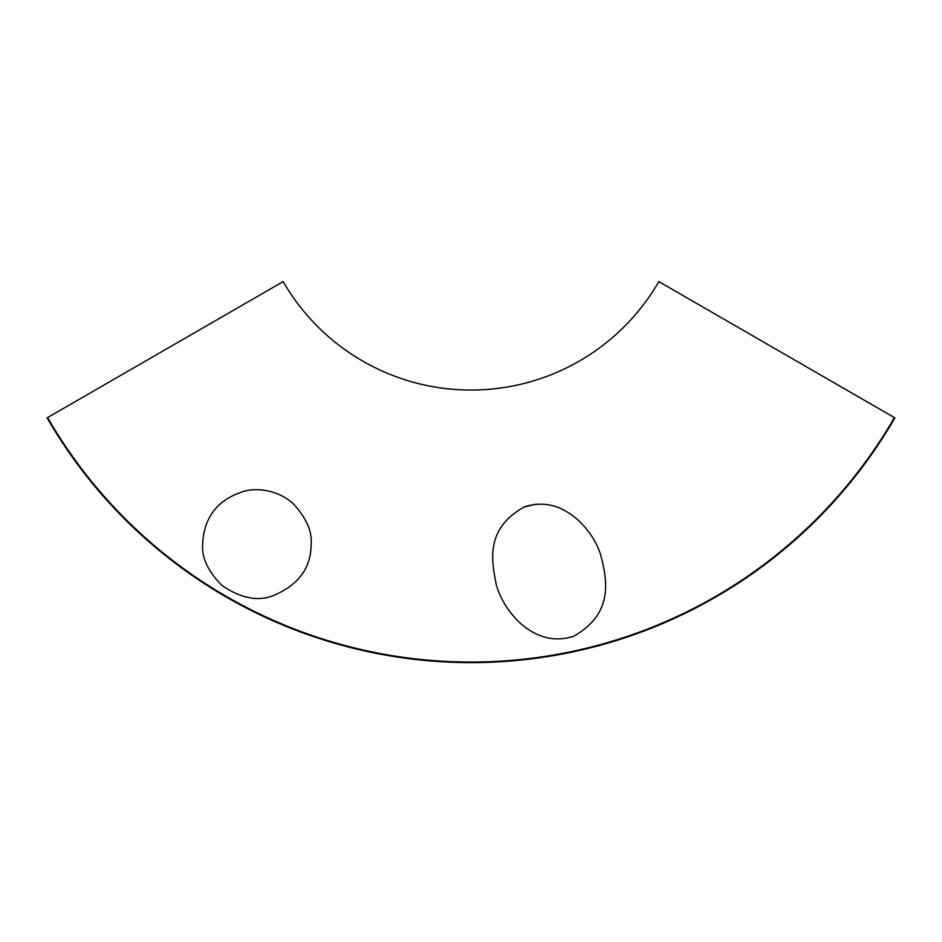 <?xml version="1.0" encoding="UTF-8"?>
<svg xmlns="http://www.w3.org/2000/svg" width="942" height="942" viewBox="0 0 942 942"><rect width="100%" height="100%" fill="white"/><g stroke="black" fill="none" stroke-linecap="round" stroke-linejoin="round"><path stroke-width="1.41" d="M573.902 636.168C615.02 612.571 606.601 578.117 600.56 554.367C596.251 541.568 588.703 530.087 577.929 519.937C567.696 511.129 550.081 498.659 524.282 506.902C485.731 528.486 491.253 559.442 496.281 584.629C499.955 597.911 507.373 610.228 518.536 621.567C529.157 631.599 548.432 644.634 573.902 636.168C548.432 644.634 529.157 631.599 518.536 621.567C507.373 610.228 499.955 597.911 496.281 584.629C491.253 559.442 485.731 528.486 524.282 506.902L536.033 504.217M202.648 544.005C201.482 557.252 207.841 571.017 221.723 585.3C240.139 597.923 256.895 601.526 271.991 596.098C298.072 585.688 311.119 568.332 311.131 544.005C312.308 531.724 306.55 518.489 293.845 504.3C278.031 489.357 255.694 487.673 243.825 491.347C217.684 499.59 203.955 517.134 202.648 544.005M471 390.059C469.081 390.047 469.081 390.047 471 390.059C469.081 390.047 469.081 390.047 471 390.059C472.919 390.047 472.919 390.047 471 390.059C472.919 390.047 472.919 390.047 471 390.059C472.919 390.047 472.919 390.047 471 390.059C472.919 390.047 472.919 390.047 471 390.059M645.976 301.334A216.919 216.919 0 0 1 627.631 323.2L628.856 321.905L627.631 323.2A216.919 216.919 0 0 1 591.435 353.544L592.918 352.543L591.435 353.544A216.919 216.919 0 0 1 549.539 375.34L551.2 374.68L549.539 375.34A216.919 216.919 0 0 1 503.911 387.539L505.677 387.268L503.911 387.539A216.919 216.919 0 0 1 456.729 389.588L458.507 389.694L456.729 389.588A216.919 216.919 0 0 1 410.217 381.369L411.937 381.863L410.217 381.369A216.919 216.919 0 0 1 366.591 363.271L368.157 364.13L366.591 363.271A216.919 216.919 0 0 1 327.91 336.164L329.264 337.342L327.91 336.164A216.919 216.919 0 0 1 296.024 301.334L297.083 302.771L296.024 301.334A216.919 216.919 0 0 1 283.153 281.599L47.1 417.883A489.475 489.475 0 0 0 894.9 417.883L658.847 281.599A216.919 216.919 0 0 1 645.976 301.334L644.917 302.771M47.595 417.589A488.91 488.91 0 0 0 894.405 417.589M392.461 375.34L390.8 374.68L392.461 375.34M350.565 353.544L349.082 352.543M314.369 323.2L313.144 321.905M614.09 336.164L612.736 337.342M575.409 363.271L573.843 364.13M531.783 381.369L530.063 381.863L531.783 381.369M485.271 389.588L483.493 389.694M438.089 387.539L436.323 387.268"/></g></svg>
